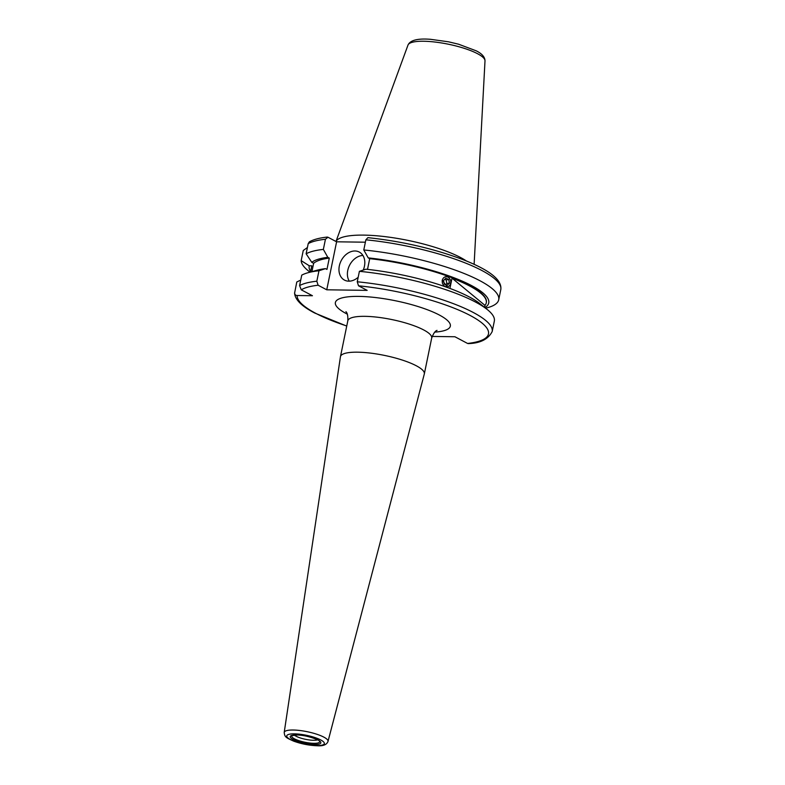 <?xml version="1.0" encoding="UTF-8"?>
<svg xmlns="http://www.w3.org/2000/svg" width="785" height="785" viewBox="0 0 785 785"><rect width="100%" height="100%" fill="white"/><g stroke="black" fill="none" stroke-linecap="round" stroke-linejoin="round"><path stroke-width="1.18" d="M317.562 739.853A12.688 2.993 11.6 0 1 313.558 740.284A12.688 2.993 11.6 0 1 294.424 735.103M357.607 352.18A42.812 10.087 11.6 0 1 402.293 360.07A42.812 10.087 11.6 0 1 424.332 373.896A42.812 10.087 11.6 0 1 424.302 374.013L328.002 741.423A22.353 5.269 11.6 0 0 316.63 734.181A22.353 5.269 11.6 0 0 293.178 730.021A22.353 5.269 11.6 0 0 284.209 732.434L340.435 356.802A42.812 10.087 11.6 0 1 340.454 356.675A42.812 10.087 11.6 0 1 357.607 352.18M363.249 270.069A15.857 11.981 -62.1 0 0 359.295 252.063A15.857 11.981 -62.1 0 0 354.977 250.984A15.857 11.981 -62.1 0 0 340.111 263.142A15.857 11.981 -62.1 0 0 344.468 280.098A15.857 11.981 -62.1 0 0 348.785 281.177A15.857 11.981 -62.1 0 0 358.186 277.242M362.905 255.459A15.857 11.981 -62.1 0 0 349.727 264.947A15.857 11.981 -62.1 0 0 349.305 281.177M408.004 45.049C410.192 40.202 417.698 38.288 430.523 39.309L448.48 41.801L458.597 44.215L476.26 50.839C482.019 53.723 484.934 57.06 485.002 60.857A39.319 9.273 11.6 0 0 477.574 53.723A39.319 9.273 11.6 0 0 436.009 42.164A39.319 9.273 11.6 0 0 408.004 45.049L335.98 241.466A70.483 16.613 11.6 0 1 386.976 236.884A70.483 16.613 11.6 0 1 460.481 257.47A70.483 16.613 11.6 0 1 466.447 261.012M487.2 309.476A100.774 23.756 11.6 0 0 475.396 301.999A100.774 23.756 11.6 0 0 359.402 271.325L365.908 269.206A91.649 21.597 11.6 0 1 469.195 296.887A91.649 21.597 11.6 0 1 479.939 303.687L487.2 309.476A100.774 23.756 11.6 0 1 494.324 321.134L492.175 331.584A100.774 23.756 11.6 0 0 357.253 281.786L358.529 285.809A97.595 23 11.6 0 1 470.117 315.442A97.595 23 11.6 0 1 467.585 343.457L468.36 343.604C480.253 343.251 488.191 339.248 492.175 331.584M365.869 239.817A100.774 23.756 11.6 0 1 500.791 289.626C502.243 279.96 489.487 269.903 462.542 259.462C433.477 248.58 401.92 241.309 367.88 237.649L365.869 239.817L363.779 249.973L368.234 257.892L369.706 258.667A89.196 21.028 11.6 0 1 486.337 302.46L486.268 302.843A89.196 21.028 -168.4 0 0 452.023 278.155L484.973 305.375A89.196 21.028 -168.4 0 0 486.268 302.843M369.706 258.667L367.508 269.383M447.371 286.957L442.151 280.294M484.973 305.375L484.561 307.377M449.923 288.419L452.023 278.155M307.416 247.52L303.265 250.484L301.175 260.64L309.27 265.781L311.822 265.821L310.546 272.012M365.378 242.202L336.598 241.8L327.963 237.227L325.441 239.248L323.361 249.404A100.774 23.756 11.6 0 0 306.13 253.79L308.211 243.635L309.378 241.809C313.608 239.464 319.544 237.894 327.198 237.08L327.963 237.227M309.997 272.169L308.417 270.903A100.774 23.756 11.6 0 1 301.175 260.64M363.779 249.973A100.774 23.756 11.6 0 1 498.71 299.782A100.774 23.756 11.6 0 1 487.573 307.681L485.611 308.211M310.595 271.453A91.649 21.597 11.6 0 1 309.27 265.781M368.234 257.892A91.649 21.597 11.6 0 1 460.893 280.549A91.649 21.597 11.6 0 1 484.875 307.622M310.477 272.032L311.596 266.596A89.196 21.028 11.6 0 1 311.822 265.821M300.733 280.068L296.789 281.992L294.591 293.148C295.072 299.713 301.783 306.336 314.716 313.029L346.735 326.089M359.402 271.325L357.253 281.786M294.65 292.452C294.571 294.434 295.405 295.454 297.142 295.513L312.44 295.729L301.254 289.822L299.595 285.593L301.744 275.142A100.774 23.756 11.6 0 1 308.044 272.709A100.774 23.756 11.6 0 1 318.975 270.756L325.481 268.637L326.962 269.412L329.288 258.098L327.806 257.313L323.361 249.404M432.133 336.431L454.917 336.755L467.585 343.457M336.598 241.8L326.746 289.802L367.164 290.372L358.529 285.809M326.746 289.802L318.111 285.23L316.826 281.207L318.975 270.756M311.92 271.639L313.637 263.318L311.773 262.327L306.13 253.79M311.773 262.327A91.649 21.597 11.6 0 1 327.806 257.313M313.637 263.318A89.196 21.028 11.6 0 1 329.288 258.098M308.044 272.709L317.003 270.236A91.649 21.597 11.6 0 1 325.481 268.637M442.416 279.99A5.103 4.249 80.2 0 0 445.223 286.545A5.103 4.249 80.2 0 0 450.58 283.62A5.103 4.249 80.2 0 0 447.784 277.056A5.103 4.249 80.2 0 0 442.416 279.99M444.241 284.101L447.175 285.397L449.432 283.1L448.765 279.499L445.831 278.204L443.574 280.5L444.241 284.101M444.742 279.313L446.165 279.951L448.765 279.499M446.165 279.951L446.832 283.552L449.432 283.1M445.674 284.729L446.832 283.552M319.593 741.354A14.238 3.356 11.6 0 1 313.931 743.326A14.238 3.356 11.6 0 1 298.231 740.422A14.238 3.356 11.6 0 1 291.961 735.682L296.779 735.025C305.139 734.613 320.427 740.216 319.593 741.354L319.593 741.354M296.495 734.946A15.612 3.68 11.6 0 1 317.896 739.902A15.612 3.68 11.6 0 1 314.569 744.504A15.612 3.68 11.6 0 1 293.168 739.548A15.612 3.68 11.6 0 1 296.495 734.946M340.454 356.675L347.814 320.829A42.812 10.087 11.6 0 1 364.966 316.335A42.812 10.087 11.6 0 1 409.652 324.225A42.812 10.087 11.6 0 1 431.691 338.05C433.428 333.448 435.214 330.887 437.049 330.387M347.333 314.167A58.669 13.826 11.6 0 1 358.892 296.396A58.669 13.826 11.6 0 1 435.969 313.343A58.669 13.826 11.6 0 1 434.753 332.114M294.424 733.857A19.193 4.524 11.6 0 1 320.722 739.941A19.193 4.524 11.6 0 1 316.64 745.603A19.193 4.524 11.6 0 1 290.342 739.509A19.193 4.524 11.6 0 1 294.424 733.857M346.754 325.981A97.595 23 11.6 0 1 315.58 313.244A97.595 23 11.6 0 1 297.142 295.513M301.254 289.822A97.595 23 11.6 0 1 318.111 285.23M308.211 243.635A100.774 23.756 11.6 0 1 325.441 239.248M299.595 285.593A100.774 23.756 11.6 0 1 316.826 281.207M347.814 320.829C348.03 315.913 347.392 312.862 345.91 311.674L345.91 311.684M424.332 373.896L431.691 338.05M284.209 732.434C284.749 737.036 285.583 737.478 293.59 741.118C301.381 743.935 309.261 745.475 317.209 745.75C323.145 746.182 326.746 744.749 328.002 741.423M498.71 299.782L500.791 289.626M485.002 60.857L474.12 264.349"/></g></svg>
